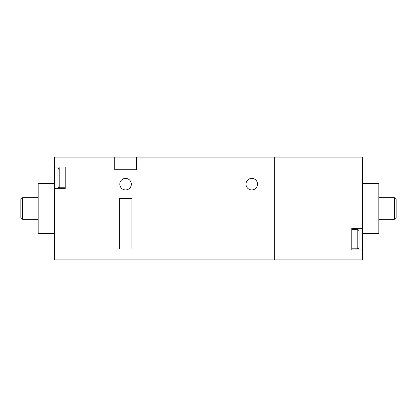 <?xml version="1.0" encoding="UTF-8"?>
<svg xmlns="http://www.w3.org/2000/svg" width="417" height="417" viewBox="0 0 417 417"><rect width="100%" height="100%" fill="white"/><g stroke="black" fill="none" stroke-linecap="round" stroke-linejoin="round"><path stroke-width="0.63" d="M22.654 219.316L20.85 217.512L20.85 199.488L22.654 197.684L22.654 219.316L38.156 219.316M59.787 187.77C58.693 187.666 58.088 187.061 57.984 185.966L57.984 169.745C58.583 168.27 59.183 167.665 59.787 167.942L59.787 187.77L65.193 187.77M54.377 233.374L38.156 233.374L38.156 183.626L54.377 183.626M54.377 188.672L65.193 188.672L65.193 167.04L54.377 167.04L54.377 157.126L114.764 157.126L114.764 169.745L136.395 169.745L136.395 157.126L313.954 157.126L313.954 259.874L313.954 157.126L362.623 157.126L362.623 259.874L274.292 259.874L274.292 157.126L274.292 259.874L103.046 259.874L103.046 157.126L103.046 259.874L54.377 259.874L54.377 167.04M245.994 184.163A5.77 5.77 0 0 0 251.764 189.933A5.77 5.77 0 0 0 257.529 184.163A5.77 5.77 0 0 0 251.764 178.398A5.77 5.77 0 0 0 245.994 184.163M119.815 184.163A5.77 5.77 0 0 0 125.58 189.933A5.77 5.77 0 0 0 131.35 184.163A5.77 5.77 0 0 0 125.58 178.398A5.77 5.77 0 0 0 119.815 184.163M119.272 198.586L119.272 249.058L131.892 249.058L131.892 198.586L119.272 198.586M136.395 157.126L114.764 157.126M394.346 197.684L396.15 199.488L396.15 217.512L394.346 219.316L394.346 197.684L378.844 197.684M359.016 231.305L359.016 246.984C358.912 248.079 358.307 248.683 357.213 248.787L357.213 229.501C358.307 229.605 358.912 230.21 359.016 231.305M362.623 183.626L378.844 183.626L378.844 233.374L362.623 233.374M362.623 228.328L351.807 228.328L351.807 249.96L362.623 249.96M22.654 197.684L38.156 197.684M59.787 167.942L65.193 167.942M357.213 229.501L351.807 229.501M357.213 248.787L351.807 248.787M394.346 219.316L378.844 219.316"/></g></svg>
